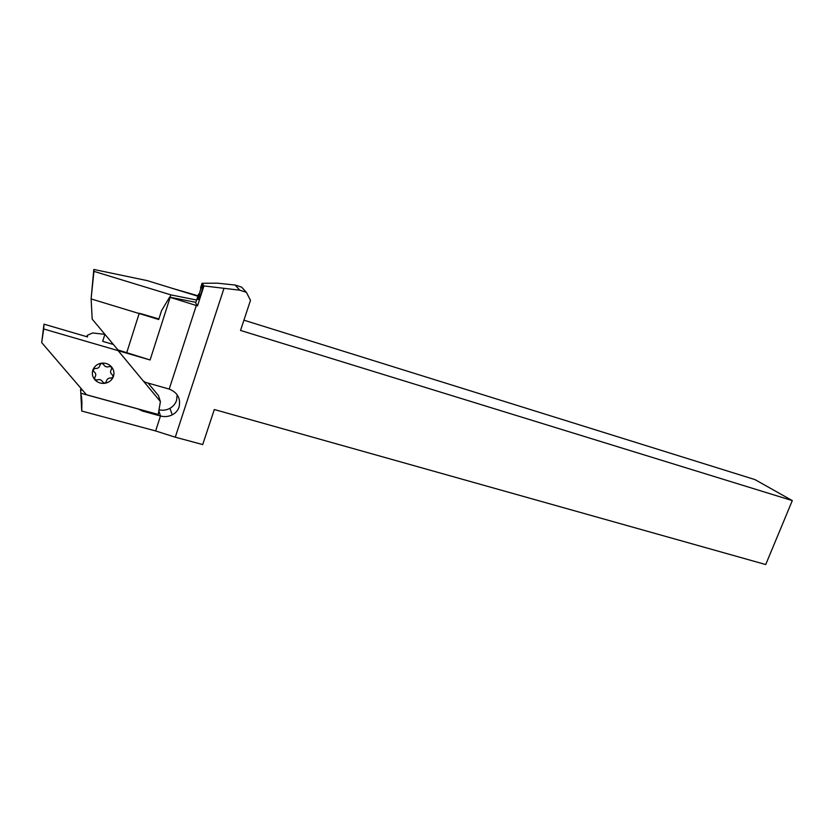 <?xml version="1.0" encoding="UTF-8"?>
<svg xmlns="http://www.w3.org/2000/svg" width="834" height="834" viewBox="0 0 834 834"><rect width="100%" height="100%" fill="white"/><g stroke="black" fill="none" stroke-linecap="round" stroke-linejoin="round"><path stroke-width="1.25" d="M202.714 285.301L200.806 288.731L200.577 287.793L202.495 284.853C202.891 286.448 202.412 289.325 201.067 293.453C199.983 296.883 198.961 298.926 197.981 299.594L198.419 294.485L195.656 303.003L197.491 305.88L169.615 297.154L195.865 302.346M143.573 381.284L160.409 401.571L158.231 414.456L86.444 394.732L41.7 342.607L43.702 328.982L118.136 350.634L143.239 380.929L145.429 382.337L169.219 389.082C177.569 392.491 180.863 398.454 179.091 406.982C177.882 410.484 175.588 413.111 172.231 414.852C168.51 416.666 164.6 417.052 160.482 415.999L142.52 411.068L138.163 409.004L80.835 393.252L80.575 389.687L82.597 390.249M159.013 409.807C162.849 410.662 166.498 410.161 169.948 408.306C173.201 406.439 175.411 403.792 176.579 400.362L177.142 394.732M104.886 334.298L102.686 341.335L113.382 344.463M148.108 383.098L158.45 395.577L160.409 401.571M197.491 305.88L203.965 285.926L202.037 283.299L200.577 287.793M202.037 283.299L217.174 283.164L235.157 285.04L241.61 287.125L246.395 292.317L239.785 290.19L203.965 285.926M198.419 294.485L199.441 293.432L200.806 288.731M223.919 288.554L175.276 437.193L202.704 444.574L214.317 409.525L765.727 564.545L792.3 500.598L240.526 330.431L250.502 300.323L246.395 292.317M175.276 437.193L155.635 430.949L81.732 411.037L80.731 391.792M118.147 350.687L150.089 359.975L117.98 349.957L92.178 319.109L91.135 298.926L92.178 319.109M81.732 411.037L81.93 402.342L80.835 393.252M80.804 389.103L80.783 389.749M235.157 285.04L239.785 290.19M41.7 342.607L43.983 324.176L87.57 336.915L87.372 335.289L92.532 332.974L104.875 334.33M86.934 336.728L87.372 335.289M243.924 320.183L754.968 479.602L792.3 500.598M197.992 295.778L172.388 288.376M197.856 296.216L147.347 280.651L93.804 269.455L91.104 298.916L158.721 319.495L161.546 310.665L169.615 297.154M140.55 313.553L158.887 318.974M150.089 359.975L170.157 297.352M198.919 298.655L199.441 293.432M169.938 297.217L170.949 294.892L196.615 300.031M91.104 298.916L93.94 271.352L170.949 294.892M93.804 269.455L93.94 271.352M43.983 324.176L43.702 328.982M142.249 410.057L142.52 411.068M158.856 410.766L160.482 415.999L155.635 430.949M81.93 402.342L81.44 395.983M169.219 389.082L196.313 305.515M126.82 352.438L139.257 313.167M93.064 369.504C94.69 365.97 97.515 363.864 101.55 363.176C105.616 362.769 108.973 364.031 111.62 366.97C114.039 370.067 114.571 373.413 113.215 377.02C111.6 380.523 108.795 382.618 104.792 383.306C100.747 383.744 97.39 382.504 94.711 379.585C92.261 376.499 91.709 373.132 93.064 369.504L93.825 371.578C96.046 373.257 96.369 375.196 94.774 377.395L94.711 379.585L97.005 380.012C99.642 379.053 101.581 379.772 102.811 382.17L104.792 383.306L106.325 381.68C106.742 379.053 108.368 377.844 111.183 378.042L113.215 377.02L112.475 374.946C110.276 373.278 109.963 371.349 111.558 369.149L111.62 366.97L109.348 366.522C106.71 367.481 104.771 366.752 103.531 364.343L101.55 363.176L100.007 364.823C99.59 367.46 97.953 368.68 95.118 368.472L93.064 369.504M169.948 408.306L172.231 414.852"/></g></svg>
